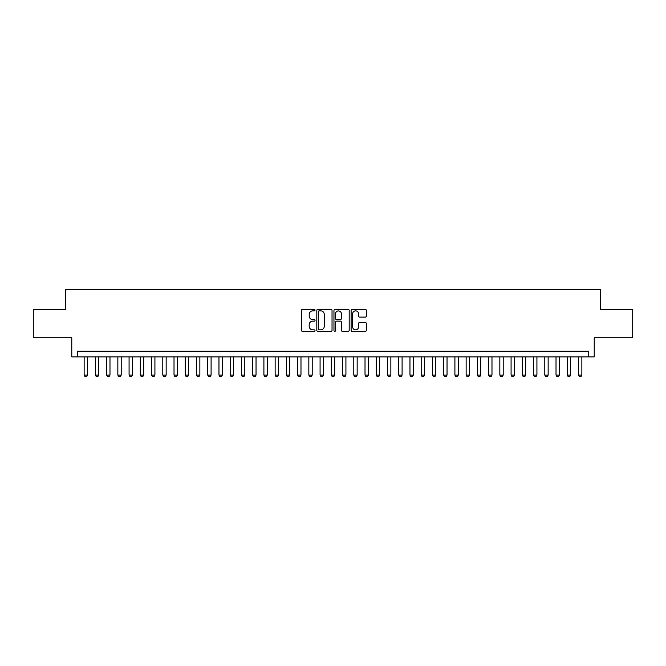 <?xml version="1.0" encoding="UTF-8"?>
<svg xmlns="http://www.w3.org/2000/svg" width="666" height="666" viewBox="0 0 666 666"><rect width="100%" height="100%" fill="white"/><g stroke="black" fill="none" stroke-linecap="round" stroke-linejoin="round"><path stroke-width="1" d="M315.026 310.106A0.774 0.774 0 0 0 314.252 309.332L302.539 309.332A1.099 1.099 0 0 0 301.432 310.431L301.432 330.286A1.099 1.099 0 0 0 302.539 331.385L314.252 331.385A0.774 0.774 0 0 0 315.026 330.619A0.774 0.774 0 0 0 314.252 329.845L312.737 329.845A3.53 3.53 0 0 1 309.207 326.315L309.207 324.658A3.53 3.53 0 0 1 312.737 321.129L314.252 321.129A0.774 0.774 0 0 0 315.026 320.363A0.774 0.774 0 0 0 314.252 319.588L312.737 319.588A3.53 3.53 0 0 1 309.207 316.059L309.207 314.402A3.53 3.53 0 0 1 312.737 310.872L314.252 310.872A0.774 0.774 0 0 0 315.026 310.106M365.226 317.108A1.099 1.099 0 0 0 366.333 316L366.333 310.431A1.099 1.099 0 0 0 365.226 309.332L352.214 309.332A1.099 1.099 0 0 0 351.115 310.431L351.115 330.286A1.099 1.099 0 0 0 352.214 331.385L365.226 331.385A1.099 1.099 0 0 0 366.333 330.286L366.333 323.559A1.099 1.099 0 0 0 365.226 322.452L359.657 322.452A1.099 1.099 0 0 0 358.558 323.559L358.558 326.898A2.947 2.947 0 0 1 355.611 329.845A2.947 2.947 0 0 1 352.655 326.898L352.655 313.828A2.947 2.947 0 0 1 355.611 310.872A2.947 2.947 0 0 1 358.558 313.828L358.558 316A1.099 1.099 0 0 0 359.657 317.108L365.226 317.108M588.602 356.876L594.222 356.876L594.222 337.779L632.7 337.779L632.7 309.69L600.399 309.69L600.399 289.46L65.601 289.46L65.601 309.69L33.3 309.69L33.3 337.779L71.778 337.779L71.778 356.876L588.602 356.876L588.602 351.257L77.398 351.257L77.398 356.876M332.034 310.431A1.099 1.099 0 0 0 330.935 309.332L317.915 309.332A1.099 1.099 0 0 0 316.816 310.431L316.816 330.286A1.099 1.099 0 0 0 317.915 331.385L330.935 331.385A1.099 1.099 0 0 0 332.034 330.286L332.034 310.431M335.065 309.332L348.085 309.332A1.099 1.099 0 0 1 349.184 310.431L349.184 330.286A1.099 1.099 0 0 1 348.085 331.385L342.515 331.385A1.099 1.099 0 0 1 341.408 330.286L341.408 322.236A1.099 1.099 0 0 0 340.309 321.129L336.613 321.129A1.099 1.099 0 0 0 335.506 322.236L335.506 330.619A0.774 0.774 0 0 1 334.74 331.385A0.774 0.774 0 0 1 333.966 330.619L333.966 310.431A1.099 1.099 0 0 1 335.065 309.332M319.131 310.872A0.774 0.774 0 0 0 318.356 311.646L318.356 329.071A0.774 0.774 0 0 0 319.131 329.845L320.729 329.845A3.53 3.53 0 0 0 324.259 326.315L324.259 314.402A3.53 3.53 0 0 0 320.729 310.872L319.131 310.872M341.408 313.877A2.947 2.947 0 0 0 338.461 310.93A2.947 2.947 0 0 0 335.506 313.877L335.506 318.49A1.099 1.099 0 0 0 336.613 319.588L340.309 319.588A1.099 1.099 0 0 0 341.408 318.49L341.408 313.877M84.141 356.876L84.141 375.075L87.512 375.075L87.512 356.876M87.512 375.075L86.663 376.54L84.982 376.54L84.141 375.075M95.371 356.876L95.371 375.075L98.743 375.075L98.743 356.876M98.743 375.075L97.902 376.54L96.22 376.54L95.371 375.075M106.61 356.876L106.61 375.075L109.982 375.075L109.982 356.876M109.982 375.075L109.141 376.54L107.451 376.54L106.61 375.075M117.849 356.876L117.849 375.075L121.212 375.075L121.212 356.876M121.212 375.075L120.371 376.54L118.69 376.54L117.849 375.075M129.079 356.876L129.079 375.075L132.451 375.075L132.451 356.876M132.451 375.075L131.61 376.54L129.92 376.54L129.079 375.075M140.318 356.876L140.318 375.075L143.69 375.075L143.69 356.876M143.69 375.075L142.84 376.54L141.159 376.54L140.318 375.075M151.548 356.876L151.548 375.075L154.92 375.075L154.92 356.876M154.92 375.075L154.079 376.54L152.397 376.54L151.548 375.075M162.787 356.876L162.787 375.075L166.159 375.075L166.159 356.876M166.159 375.075L165.318 376.54L163.628 376.54L162.787 375.075M174.017 356.876L174.017 375.075L177.389 375.075L177.389 356.876M177.389 375.075L176.548 376.54L174.867 376.54L174.017 375.075M185.256 356.876L185.256 375.075L188.628 375.075L188.628 356.876M188.628 375.075L187.787 376.54L186.097 376.54L185.256 375.075M196.495 356.876L196.495 375.075L199.858 375.075L199.858 356.876M199.858 375.075L199.017 376.54L197.336 376.54L196.495 375.075M207.725 356.876L207.725 375.075L211.097 375.075L211.097 356.876M211.097 375.075L210.256 376.54L208.566 376.54L207.725 375.075M218.964 356.876L218.964 375.075L222.336 375.075L222.336 356.876M222.336 375.075L221.487 376.54L219.805 376.54L218.964 375.075M230.195 356.876L230.195 375.075L233.566 375.075L233.566 356.876M233.566 375.075L232.725 376.54L231.044 376.54L230.195 375.075M241.433 356.876L241.433 375.075L244.805 375.075L244.805 356.876M244.805 375.075L243.964 376.54L242.274 376.54L241.433 375.075M252.672 356.876L252.672 375.075L256.035 375.075L256.035 356.876M256.035 375.075L255.195 376.54L253.513 376.54L252.672 375.075M263.903 356.876L263.903 375.075L267.274 375.075L267.274 356.876M267.274 375.075L266.433 376.54L264.743 376.54L263.903 375.075M275.141 356.876L275.141 375.075L278.513 375.075L278.513 356.876M278.513 375.075L277.664 376.54L275.982 376.54L275.141 375.075M286.372 356.876L286.372 375.075L289.743 375.075L289.743 356.876M289.743 375.075L288.902 376.54L287.213 376.54L286.372 375.075M297.61 356.876L297.61 375.075L300.982 375.075L300.982 356.876M300.982 375.075L300.133 376.54L298.451 376.54L297.61 375.075M308.841 356.876L308.841 375.075L312.212 375.075L312.212 356.876M312.212 375.075L311.372 376.54L309.69 376.54L308.841 375.075M320.08 356.876L320.08 375.075L323.451 375.075L323.451 356.876M323.451 375.075L322.61 376.54L320.92 376.54L320.08 375.075M331.318 356.876L331.318 375.075L334.682 375.075L334.682 356.876M334.682 375.075L333.841 376.54L332.159 376.54L331.318 375.075M342.549 356.876L342.549 375.075L345.92 375.075L345.92 356.876M345.92 375.075L345.08 376.54L343.39 376.54L342.549 375.075M353.788 356.876L353.788 375.075L357.159 375.075L357.159 356.876M357.159 375.075L356.31 376.54L354.628 376.54L353.788 375.075M365.018 356.876L365.018 375.075L368.39 375.075L368.39 356.876M368.39 375.075L367.549 376.54L365.867 376.54L365.018 375.075M376.257 356.876L376.257 375.075L379.628 375.075L379.628 356.876M379.628 375.075L378.788 376.54L377.098 376.54L376.257 375.075M387.487 356.876L387.487 375.075L390.859 375.075L390.859 356.876M390.859 375.075L390.018 376.54L388.336 376.54L387.487 375.075M398.726 356.876L398.726 375.075L402.098 375.075L402.098 356.876M402.098 375.075L401.257 376.54L399.567 376.54L398.726 375.075M409.965 356.876L409.965 375.075L413.328 375.075L413.328 356.876M413.328 375.075L412.487 376.54L410.805 376.54L409.965 375.075M421.195 356.876L421.195 375.075L424.567 375.075L424.567 356.876M424.567 375.075L423.726 376.54L422.036 376.54L421.195 375.075M432.434 356.876L432.434 375.075L435.805 375.075L435.805 356.876M435.805 375.075L434.956 376.54L433.275 376.54L432.434 375.075M443.664 356.876L443.664 375.075L447.036 375.075L447.036 356.876M447.036 375.075L446.195 376.54L444.513 376.54L443.664 375.075M454.903 356.876L454.903 375.075L458.275 375.075L458.275 356.876M458.275 375.075L457.434 376.54L455.744 376.54L454.903 375.075M466.142 356.876L466.142 375.075L469.505 375.075L469.505 356.876M469.505 375.075L468.664 376.54L466.983 376.54L466.142 375.075M477.372 356.876L477.372 375.075L480.744 375.075L480.744 356.876M480.744 375.075L479.903 376.54L478.213 376.54L477.372 375.075M488.611 356.876L488.611 375.075L491.983 375.075L491.983 356.876M491.983 375.075L491.133 376.54L489.452 376.54L488.611 375.075M499.841 356.876L499.841 375.075L503.213 375.075L503.213 356.876M503.213 375.075L502.372 376.54L500.682 376.54L499.841 375.075M511.08 356.876L511.08 375.075L514.452 375.075L514.452 356.876M514.452 375.075L513.603 376.54L511.921 376.54L511.08 375.075M522.311 356.876L522.311 375.075L525.682 375.075L525.682 356.876M525.682 375.075L524.841 376.54L523.16 376.54L522.311 375.075M533.549 356.876L533.549 375.075L536.921 375.075L536.921 356.876M536.921 375.075L536.08 376.54L534.39 376.54L533.549 375.075M544.788 356.876L544.788 375.075L548.151 375.075L548.151 356.876M548.151 375.075L547.31 376.54L545.629 376.54L544.788 375.075M556.018 356.876L556.018 375.075L559.39 375.075L559.39 356.876M559.39 375.075L558.549 376.54L556.859 376.54L556.018 375.075M567.257 356.876L567.257 375.075L570.629 375.075L570.629 356.876M570.629 375.075L569.78 376.54L568.098 376.54L567.257 375.075M578.488 356.876L578.488 375.075L581.859 375.075L581.859 356.876M581.859 375.075L581.018 376.54L579.337 376.54L578.488 375.075"/></g></svg>
